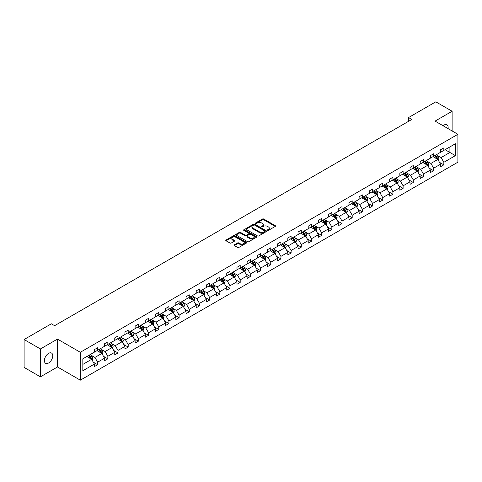 <?xml version="1.0" encoding="UTF-8"?>
<svg xmlns="http://www.w3.org/2000/svg" width="482" height="482" viewBox="0 0 482 482"><rect width="100%" height="100%" fill="white"/><g stroke="black" fill="none" stroke-linecap="round" stroke-linejoin="round"><path stroke-width="0.72" d="M267.564 230.336A0.633 0.368 0 0 0 268.462 230.336L275.27 226.407A0.904 0.524 0 0 0 275.535 226.04A0.904 0.524 0 0 0 275.27 225.666L263.738 219.009A0.904 0.524 0 0 0 262.455 219.009L255.653 222.937A0.633 0.368 0 0 0 256.545 223.455L257.43 222.949A2.898 1.675 0 0 1 261.527 222.949L262.491 223.503A2.898 1.675 0 0 1 263.341 224.69A2.898 1.675 0 0 1 262.491 225.871L261.606 226.377A0.633 0.368 0 0 0 262.503 226.895L263.383 226.389A2.898 1.675 0 0 1 267.486 226.389L268.444 226.944A2.898 1.675 0 0 1 269.293 228.125A2.898 1.675 0 0 1 268.444 229.312L267.564 229.818A0.633 0.368 0 0 0 267.564 230.336L267.564 229.818M48.574 363.006A5.905 3.41 120 0 0 52.436 357.801A5.905 3.41 120 0 0 51.532 353.065A5.905 3.41 120 0 0 48.574 353.36A5.905 3.41 120 0 0 44.718 358.566A5.905 3.41 120 0 0 45.621 363.295A5.905 3.41 120 0 0 48.574 363.006M448.043 128.604A5.905 3.41 120 0 0 446.916 124.79A5.905 3.41 120 0 0 443.964 125.079A5.905 3.41 120 0 0 443.054 125.724M234.33 244.826A0.904 0.524 0 0 0 234.065 245.199A0.904 0.524 0 0 0 234.33 245.567L237.566 247.435A0.904 0.524 0 0 0 238.849 247.435L246.41 243.073A0.904 0.524 0 0 0 246.676 242.699A0.904 0.524 0 0 0 246.41 242.332L234.879 235.674A0.904 0.524 0 0 0 233.595 235.674L226.034 240.036A0.904 0.524 0 0 0 225.769 240.41A0.904 0.524 0 0 0 226.034 240.777L229.944 243.03A0.904 0.524 0 0 0 231.227 243.03L234.463 241.163A0.904 0.524 0 0 0 234.728 240.795A0.904 0.524 0 0 0 234.463 240.428L232.523 239.307A2.422 1.398 0 0 1 231.812 238.319A2.422 1.398 0 0 1 233.306 237.024A2.422 1.398 0 0 1 235.951 237.331L243.543 241.711A2.422 1.398 0 0 1 244.254 242.699A2.422 1.398 0 0 1 242.753 243.994A2.422 1.398 0 0 1 240.114 243.687L238.849 242.958A0.904 0.524 0 0 0 237.566 242.958L234.33 244.826L234.33 245.567L237.566 243.711L237.566 242.958M57.485 339.093L40.416 348.95L24.1 339.527L24.1 367.411L40.416 376.834L57.485 366.983L80.325 380.171L80.325 352.282L57.485 339.093L57.485 366.983M452.122 130.959L452.122 111.252L435.059 121.109L457.9 134.297L80.325 352.282M452.122 111.252L435.806 101.829L408.555 117.566L408.555 121.331M24.1 339.527L51.351 323.796L54.611 325.681L411.821 119.446L408.555 117.566M257.49 235.933A0.904 0.524 0 0 0 258.774 235.933L266.335 231.565A0.904 0.524 0 0 0 266.6 231.197A0.904 0.524 0 0 0 266.335 230.83L254.803 224.172A0.904 0.524 0 0 0 253.52 224.172L245.959 228.534A0.904 0.524 0 0 0 245.693 228.902A0.904 0.524 0 0 0 245.959 229.275L257.49 235.933M244 230.474A0.633 0.368 0 0 1 244.645 230.565L256.358 237.325L248.808 241.681A0.904 0.524 0 0 1 247.531 241.681L235.999 235.023L239.235 233.174L239.235 232.42L235.999 234.288A0.904 0.524 0 0 0 235.734 234.656A0.904 0.524 0 0 0 235.999 235.023L235.999 234.288M239.235 233.174A0.904 0.524 0 0 1 240.512 233.174L240.512 232.42A0.904 0.524 0 0 0 239.235 232.42M240.512 232.42L245.193 235.12A0.904 0.524 0 0 0 246.471 235.12L248.622 233.878A0.904 0.524 0 0 0 248.887 233.511A0.904 0.524 0 0 0 248.622 233.137L243.747 230.33A0.633 0.368 0 0 1 244.645 229.812L256.37 236.578A0.904 0.524 0 0 1 256.635 236.951A0.904 0.524 0 0 1 256.37 237.319L256.37 236.578M40.416 348.95L40.416 376.834M82.838 358.819L94.394 352.149L94.394 349.625L97.659 347.745L97.659 350.269L104.576 346.275L104.576 343.75L107.835 341.865L107.835 344.389L114.758 340.394L114.758 337.87L118.018 335.984L118.018 338.509L124.94 334.514L124.94 331.99L128.2 330.11L128.2 332.634L135.123 328.64L135.123 326.115L138.382 324.229L138.382 326.754L145.299 322.759L145.299 320.235L148.564 318.349L148.564 320.873L155.481 316.879L155.481 314.354L158.747 312.475L158.747 314.999L165.663 311.004L165.663 308.48L168.929 306.594L168.929 309.119L175.846 305.124L175.846 302.6L179.111 300.714L179.111 303.238L186.028 299.244L186.028 296.719L189.293 294.839L189.293 297.364L196.21 293.369L196.21 290.845L199.476 288.959L199.476 291.483L206.392 287.489L206.392 284.964L209.658 283.079L209.658 285.603L216.575 281.608L216.575 279.084L219.834 277.204L219.834 279.729L226.757 275.734L226.757 273.21L230.016 271.324L230.016 273.848L236.939 269.854L236.939 267.329L240.199 265.443L240.199 267.968L247.121 263.979L247.121 261.449L250.381 259.569L250.381 262.094L257.298 258.099L257.298 255.574L260.563 253.689L260.563 256.213L267.48 252.219L267.48 249.694L270.745 247.808L270.745 250.333L277.662 246.344L277.662 243.814L280.928 241.934L280.928 244.458L287.844 240.464L287.844 237.939L291.11 236.053L291.11 238.578L298.027 234.583L298.027 232.059L301.292 230.173L301.292 232.698L308.209 228.709L308.209 226.178L311.474 224.299L311.474 226.823L318.391 222.829L318.391 220.304L321.657 218.418L321.657 220.943L328.573 216.948L328.573 214.424L331.839 212.538L331.839 215.068L338.756 211.074L338.756 208.549L342.015 206.664L342.015 209.188L348.938 205.193L348.938 202.669L352.197 200.783L352.197 203.308L359.12 199.313L359.12 196.789L362.38 194.903L362.38 197.433L369.302 193.439L369.302 190.914L372.562 189.028L372.562 191.553L379.479 187.558L379.479 185.034L382.744 183.148L382.744 185.672L389.661 181.678L389.661 179.153L392.926 177.268L392.926 179.798L399.843 175.803L399.843 173.279L403.109 171.393L403.109 173.918L410.025 169.923L410.025 167.399L413.291 165.513L413.291 168.037L420.208 164.043L420.208 161.518L423.473 159.638L423.473 162.163L430.39 158.168L430.39 155.644L433.655 153.758L433.655 156.282L440.572 152.288L440.572 149.763L443.838 147.878L443.838 150.402L455.388 143.732L455.388 155.644L443.838 162.314L443.838 164.838L440.572 166.718L440.572 164.193L433.655 168.188L433.655 170.712L430.39 172.598L430.39 170.074L423.473 174.068L423.473 176.593L420.208 178.479L420.208 175.954L413.291 179.949L413.291 182.473L410.025 184.353L410.025 181.828L403.109 185.823L403.109 188.348L399.843 190.233L399.843 187.709L392.926 191.703L392.926 194.228L389.661 196.114L389.661 193.589L382.744 197.584L382.744 200.108L379.479 201.988L379.479 199.464L372.562 203.458L372.562 205.983L369.302 207.869L369.302 205.344L362.38 209.339L362.38 211.863L359.12 213.749L359.12 211.224L352.197 215.219L352.197 217.744L348.938 219.623L348.938 217.099L342.015 221.093L342.015 223.618L338.756 225.504L338.756 222.979L331.839 226.974L331.839 229.498L328.573 231.384L328.573 228.86L321.657 232.854L321.657 235.379L318.391 237.258L318.391 234.734L311.474 238.729L311.474 241.253L308.209 243.139L308.209 240.614L301.292 244.609L301.292 247.133L298.027 249.019L298.027 246.495L291.11 250.489L291.11 253.014L287.844 254.894L287.844 252.369L280.928 256.364L280.928 258.888L277.662 260.774L277.662 258.25L270.745 262.244L270.745 264.769L267.48 266.654L267.48 264.13L260.563 268.125L260.563 270.649L257.298 272.529L257.298 270.004L250.381 273.999L250.381 276.523L247.121 278.409L247.121 275.885L240.199 279.879L240.199 282.404L236.939 284.29L236.939 281.765L230.016 285.754L230.016 288.284L226.757 290.164L226.757 287.64L219.834 291.634L219.834 294.159L216.575 296.044L216.575 293.52L209.658 297.514L209.658 300.039L206.392 301.925L206.392 299.4L199.476 303.389L199.476 305.919L196.21 307.799L196.21 305.275L189.293 309.269L189.293 311.794L186.028 313.68L186.028 311.155L179.111 315.15L179.111 317.674L175.846 319.56L175.846 317.036L168.929 321.024L168.929 323.555L165.663 325.434L165.663 322.91L158.747 326.904L158.747 329.429L155.481 331.315L155.481 328.79L148.564 332.785L148.564 335.309L145.299 337.195L145.299 334.665L138.382 338.659L138.382 341.184L135.123 343.07L135.123 340.545L128.2 344.54L128.2 347.064L124.94 348.95L124.94 346.425L118.018 350.42L118.018 352.945L114.758 354.83L114.758 352.3L107.835 356.294L107.835 358.819L104.576 360.705L104.576 358.18L97.659 362.175L97.659 364.699L94.394 366.585L94.394 364.061L82.838 370.73L82.838 358.819M80.325 380.171L457.9 162.181L457.9 134.297M97.003 350.643L101.835 353.433L94.918 357.427L91.14 355.246M94.918 357.427L97.659 362.175M101.835 353.433L104.576 358.18M94.394 351.547L94.918 351.848L97.659 350.269M107.185 344.769L112.017 347.552L105.094 351.547L101.316 349.366M105.094 351.547L107.835 356.294M112.017 347.552L114.758 352.3M104.576 345.672L105.094 345.974L107.835 344.389M117.367 338.888L122.199 341.678L115.276 345.672L111.499 343.491M115.276 345.672L118.018 350.42M122.199 341.678L124.94 346.425M114.758 339.792L115.276 340.093L118.018 338.509M127.549 333.008L132.381 335.797L125.459 339.792L121.681 337.611M125.459 339.792L128.2 344.54M132.381 335.797L135.123 340.545M124.94 333.912L125.459 334.213L128.2 332.634M137.732 327.133L142.558 329.917L135.641 333.912L131.863 331.73M135.641 333.912L138.382 338.659M142.558 329.917L145.299 334.665M135.123 328.037L135.641 328.338L138.382 326.754M147.914 321.253L152.74 324.043L145.823 328.037L142.045 325.856M145.823 328.037L148.564 332.785M152.74 324.043L155.481 328.79M145.299 322.157L145.823 322.458L148.564 320.873M158.096 315.373L162.922 318.162L156.005 322.157L152.228 319.976M156.005 322.157L158.747 326.904M162.922 318.162L165.663 322.91M155.481 316.276L156.005 316.578L158.747 314.999M168.278 309.498L173.104 312.282L166.188 316.276L162.41 314.095M166.188 316.276L168.929 321.024M173.104 312.282L175.846 317.036M165.663 310.402L166.188 310.703L168.929 309.119M178.454 303.618L183.287 306.407L176.37 310.402L172.592 308.221M176.37 310.402L179.111 315.15M183.287 306.407L186.028 311.155M175.846 304.522L176.37 304.823L179.111 303.238M188.637 297.737L193.469 300.527L186.552 304.522L182.774 302.341M186.552 304.522L189.293 309.269M193.469 300.527L196.21 305.275M186.028 298.641L186.552 298.942L189.293 297.364M198.819 291.863L203.651 294.647L196.734 298.641L192.957 296.46M196.734 298.641L199.476 303.389M203.651 294.647L206.392 299.4M196.21 292.767L196.734 293.068L199.476 291.483M209.001 285.983L213.833 288.772L206.917 292.767L203.139 290.586M206.917 292.767L209.658 297.514M213.833 288.772L216.575 293.52M206.392 286.886L206.917 287.188L209.658 285.603M219.183 280.102L224.016 282.892L217.093 286.886L213.315 284.705M217.093 286.886L219.834 291.634M224.016 282.892L226.757 287.64M216.575 281.006L217.093 281.307L219.834 279.729M229.366 274.228L234.198 277.011L227.275 281.006L223.497 278.825M227.275 281.006L230.016 285.754M234.198 277.011L236.939 281.765M226.757 275.132L227.275 275.433L230.016 273.848M239.548 268.347L244.38 271.137L237.457 275.132L233.68 272.951M237.457 275.132L240.199 279.879M244.38 271.137L247.121 275.885M236.939 269.251L237.457 269.552L240.199 267.968M249.73 262.467L254.562 265.257L247.64 269.251L243.862 267.07M247.64 269.251L250.381 273.999M254.562 265.257L257.298 270.004M247.121 263.371L247.64 263.672L250.381 262.094M259.912 256.593L264.738 259.382L257.822 263.371L254.044 261.19M257.822 263.371L260.563 268.125M264.738 259.382L267.48 264.13M257.298 257.496L257.822 257.798L260.563 256.213M270.095 250.712L274.921 253.502L268.004 257.496L264.226 255.315M268.004 257.496L270.745 262.244M274.921 253.502L277.662 258.25M267.48 251.616L268.004 251.917L270.745 250.333M280.277 244.832L285.103 247.621L278.186 251.616L274.409 249.435M278.186 251.616L280.928 256.364M285.103 247.621L287.844 252.369M277.662 245.736L278.186 246.037L280.928 244.458M290.459 238.958L295.285 241.747L288.369 245.736L284.591 243.555M288.369 245.736L291.11 250.489M295.285 241.747L298.027 246.495M287.844 239.861L288.369 240.163L291.11 238.578M300.635 233.077L305.468 235.867L298.551 239.861L294.773 237.68M298.551 239.861L301.292 244.609M305.468 235.867L308.209 240.614M298.027 233.981L298.551 234.282L301.292 232.698M310.818 227.197L315.65 229.986L308.733 233.981L304.955 231.8M308.733 233.981L311.474 238.729M315.65 229.986L318.391 234.734M308.209 228.1L308.733 228.408L311.474 226.823M321 221.322L325.832 224.112L318.915 228.1L315.138 225.919M318.915 228.1L321.657 232.854M325.832 224.112L328.573 228.86M318.391 222.226L318.915 222.527L321.657 220.943M331.182 215.442L336.014 218.232L329.098 222.226L325.32 220.045M329.098 222.226L331.839 226.974M336.014 218.232L338.756 222.979M328.573 216.346L329.098 216.647L331.839 215.068M341.364 209.562L346.197 212.351L339.274 216.346L335.496 214.165M339.274 216.346L342.015 221.093M346.197 212.351L348.938 217.099M338.756 210.465L339.274 210.773L342.015 209.188M351.547 203.687L356.379 206.477L349.456 210.471L345.678 208.29M349.456 210.471L352.197 215.219M356.379 206.477L359.12 211.224M348.938 204.591L349.456 204.892L352.197 203.308M361.729 197.807L366.561 200.596L359.638 204.591L355.861 202.41M359.638 204.591L362.38 209.339M366.561 200.596L369.302 205.344M359.12 198.711L359.638 199.012L362.38 197.433M371.911 191.926L376.737 194.716L369.821 198.711L366.043 196.529M369.821 198.711L372.562 203.458M376.737 194.716L379.479 199.464M369.302 192.836L369.821 193.137L372.562 191.553M382.093 186.052L386.919 188.842L380.003 192.836L376.225 190.655M380.003 192.836L382.744 197.584M386.919 188.842L389.661 193.589M379.479 186.956L380.003 187.257L382.744 185.672M392.276 180.172L397.102 182.961L390.185 186.956L386.407 184.775M390.185 186.956L392.926 191.703M397.102 182.961L399.843 187.709M389.661 181.075L390.185 181.377L392.926 179.798M402.458 174.291L407.284 177.081L400.367 181.075L396.59 178.894M400.367 181.075L403.109 185.823M407.284 177.081L410.025 181.828M399.843 175.201L400.367 175.502L403.109 173.918M412.634 168.417L417.466 171.206L410.55 175.201L406.772 173.02M410.55 175.201L413.291 179.949M417.466 171.206L420.208 175.954M410.025 169.321L410.55 169.622L413.291 168.037M422.816 162.536L427.648 165.326L420.732 169.321L416.954 167.14M420.732 169.321L423.473 174.068M427.648 165.326L430.39 170.074M420.208 163.44L420.732 163.741L423.473 162.163M432.999 156.656L437.831 159.446L430.914 163.44L427.136 161.259M430.914 163.44L433.655 168.188M437.831 159.446L440.572 164.193M430.39 157.566L430.914 157.867L433.655 156.282M445.073 149.685L449.905 152.475L441.096 157.566L437.319 155.385M441.096 157.566L443.838 162.314M455.388 155.644L449.905 152.475L449.905 146.902L455.388 143.732M440.572 151.685L441.096 151.987L443.838 150.402M82.838 364.398L91.652 359.313L86.82 356.523M91.652 359.313L94.394 364.061M439.494 162.332L443.838 164.838M429.311 168.206L433.655 170.712M419.129 174.086L423.473 176.593M408.947 179.967L413.291 182.473M398.771 185.841L403.109 188.348M388.588 191.722L392.926 194.228M378.406 197.602L382.744 200.108M368.224 203.476L372.562 205.983M358.042 209.357L362.38 211.863M347.859 215.237L352.197 217.744M337.677 221.111L342.015 223.618M327.495 226.992L331.839 229.498M317.313 232.872L321.657 235.379M307.13 238.747L311.474 241.253M296.948 244.627L301.292 247.133M286.766 250.507L291.11 253.014M276.59 256.382L280.928 258.888M266.407 262.262L270.745 264.769M256.225 268.143L260.563 270.649M246.043 274.017L250.381 276.523M235.861 279.897L240.199 282.404M225.678 285.778L230.016 288.284M215.496 291.652L219.834 294.159M205.314 297.533L209.658 300.039M195.132 303.413L199.476 305.919M184.949 309.287L189.293 311.794M174.767 315.168L179.111 317.674M164.591 321.048L168.929 323.555M154.409 326.923L158.747 329.429M144.226 332.803L148.564 335.309M134.044 338.683L138.382 341.184M123.862 344.558L128.2 347.064M113.68 350.438L118.018 352.945M103.497 356.319L107.835 358.819M93.315 362.193L97.659 364.699M267.817 230.426L268.444 230.065A2.898 1.675 0 0 0 269.293 228.884L269.293 228.125M263.341 224.69L263.341 225.443A2.898 1.675 0 0 1 262.491 226.624L261.859 226.986M275.258 226.413L263.738 219.762A0.904 0.524 0 0 0 262.455 219.762L255.906 223.546M266.335 230.83L266.335 231.565L254.803 224.925A0.904 0.524 0 0 0 253.52 224.925L245.971 229.281L245.959 228.534M264.732 231.456A0.633 0.368 0 0 0 264.732 230.938L254.61 225.094A0.633 0.368 0 0 0 253.713 225.094L252.785 225.63A2.898 1.675 0 0 0 251.935 226.817A2.898 1.675 0 0 0 252.785 227.998L259.702 231.993A2.898 1.675 0 0 0 263.805 231.993L264.732 231.456L264.732 232.21A0.633 0.368 0 0 0 264.919 231.95L264.919 231.197M251.935 226.817L251.935 227.57A2.898 1.675 0 0 0 252.785 228.751L252.785 227.998M264.732 232.21L263.805 232.746A2.898 1.675 0 0 1 259.702 232.746L252.785 228.751M240.512 233.174L245.193 235.873A0.904 0.524 0 0 0 246.471 235.873L248.622 234.632A0.904 0.524 0 0 0 248.887 234.264L248.887 233.511M250.044 237.921A2.422 1.398 0 0 0 252.682 238.222A2.422 1.398 0 0 0 254.183 236.933A2.422 1.398 0 0 0 253.472 235.939L250.797 234.397A0.904 0.524 0 0 0 249.513 234.397L247.368 235.638A0.904 0.524 0 0 0 247.103 236.005A0.904 0.524 0 0 0 247.368 236.373L250.044 237.921L250.044 238.674A2.422 1.398 0 0 0 252.682 238.976A2.422 1.398 0 0 0 254.183 237.686L254.183 236.933M247.103 236.005L247.103 236.758A0.904 0.524 0 0 0 247.368 237.132L247.368 236.373M250.044 238.674L247.368 237.132M244.254 242.699L244.254 243.452A2.422 1.398 0 0 1 242.753 244.748A2.422 1.398 0 0 1 240.114 244.446L238.849 243.711A0.904 0.524 0 0 0 237.566 243.711M231.812 238.319L231.812 239.072A2.422 1.398 0 0 0 232.523 240.06L232.523 239.307M234.451 241.175L232.523 240.06M246.398 243.079L234.879 236.427A0.904 0.524 0 0 0 233.595 236.427L226.046 240.783M438.325 160.307L438.927 158.572A2.446 1.41 -120 0 0 438.144 156.487L436.68 154.535M434.053 157.265L433.414 156.415M437.469 159.241L437.608 158.674A2.446 1.41 -120 0 0 436.903 157.204L435.439 155.252M434.83 155.602L436.439 157.759A1.247 0.717 60 0 1 436.668 158.132L437.608 158.674M434.656 155.704L436.12 157.656A2.446 1.41 60 0 1 436.734 158.813M428.143 166.188L428.745 164.452A2.446 1.41 -120 0 0 427.962 162.368L426.498 160.41M423.871 163.145L423.238 162.295M427.287 165.115L427.426 164.555A2.446 1.41 -120 0 0 426.727 163.085L425.257 161.127M424.648 161.482L426.257 163.633A1.247 0.717 60 0 1 426.486 164.013L427.426 164.555M424.473 161.578L425.943 163.537A2.446 1.41 60 0 1 426.552 164.693M417.96 172.062L418.563 170.327A2.446 1.41 -120 0 0 417.78 168.248L416.315 166.29M413.689 169.025L413.056 168.176M417.105 170.996L417.243 170.435A2.446 1.41 -120 0 0 416.544 168.965L415.074 167.007M414.466 167.362L416.074 169.513A1.247 0.717 60 0 1 416.303 169.893L417.243 170.435M414.291 167.459L415.761 169.417A2.446 1.41 60 0 1 416.37 170.568M407.784 177.942L408.381 176.207A2.446 1.41 -120 0 0 407.603 174.123L406.133 172.17M403.506 174.9L402.874 174.05M406.922 176.876L407.061 176.31A2.446 1.41 -120 0 0 406.362 174.839L404.898 172.887M404.284 173.237L405.898 175.394A1.247 0.717 60 0 1 406.121 175.767L407.061 176.31M404.115 173.339L405.579 175.291A2.446 1.41 60 0 1 406.187 176.448M397.602 183.823L398.198 182.088A2.446 1.41 -120 0 0 397.421 180.003L395.951 178.045M393.324 180.78L392.691 179.931M396.74 182.75L396.879 182.19A2.446 1.41 -120 0 0 396.18 180.72L394.716 178.762M394.101 179.117L395.716 181.268A1.247 0.717 60 0 1 395.939 181.648L396.879 182.19M393.933 179.214L395.397 181.172A2.446 1.41 60 0 1 396.005 182.329M387.42 189.697L388.016 187.962A2.446 1.41 -120 0 0 387.239 185.883L385.775 183.925M383.142 186.661L382.509 185.811M386.558 188.631L386.697 188.07A2.446 1.41 -120 0 0 385.998 186.6L384.534 184.642M383.919 184.998L385.534 187.149A1.247 0.717 60 0 1 385.757 187.528L386.697 188.07M383.75 185.094L385.214 187.052A2.446 1.41 60 0 1 385.823 188.203M377.237 195.578L377.834 193.842A2.446 1.41 -120 0 0 377.057 191.758L375.592 189.806M372.96 192.535L372.327 191.685M376.382 194.511L376.514 193.945A2.446 1.41 -120 0 0 375.815 192.475L374.351 190.523M373.737 190.872L375.351 193.029A1.247 0.717 60 0 1 375.574 193.403L376.514 193.945M373.568 190.974L375.032 192.927A2.446 1.41 60 0 1 375.641 194.083M367.055 201.452L367.652 199.723A2.446 1.41 -120 0 0 366.874 197.638L365.41 195.68M362.783 198.415L362.145 197.566M366.2 200.385L366.332 199.825A2.446 1.41 -120 0 0 365.633 198.355L364.169 196.397M363.555 196.752L365.169 198.903A1.247 0.717 60 0 1 365.392 199.283L366.332 199.825M363.386 196.849L364.85 198.807A2.446 1.41 60 0 1 365.458 199.964M356.873 207.332L357.475 205.597A2.446 1.41 -120 0 0 356.692 203.518L355.228 201.56M352.601 204.296L351.962 203.446M356.017 206.266L356.15 205.706A2.446 1.41 -120 0 0 355.451 204.235L353.987 202.277M353.372 202.633L354.987 204.784A1.247 0.717 60 0 1 355.216 205.163L356.15 205.706M353.204 202.729L354.668 204.687A2.446 1.41 60 0 1 355.276 205.838M346.691 213.213L347.293 211.478A2.446 1.41 -120 0 0 346.51 209.393L345.046 207.441M342.419 210.17L341.78 209.321M345.835 212.146L345.968 211.58A2.446 1.41 -120 0 0 345.269 210.11L343.805 208.158M343.19 208.507L344.805 210.664A1.247 0.717 60 0 1 345.034 211.038L345.968 211.58M343.021 208.61L344.485 210.562A2.446 1.41 60 0 1 345.094 211.719M336.508 219.087L337.111 217.358A2.446 1.41 -120 0 0 336.328 215.273L334.863 213.315M332.237 216.05L331.598 215.201M335.653 218.021L335.791 217.46A2.446 1.41 -120 0 0 335.086 215.99L333.622 214.032M333.008 214.388L334.622 216.538A1.247 0.717 60 0 1 334.851 216.918L335.791 217.46M332.839 214.484L334.303 216.442A2.446 1.41 60 0 1 334.918 217.599M326.326 224.967L326.929 223.232A2.446 1.41 -120 0 0 326.145 221.154L324.681 219.196M322.054 221.931L321.416 221.081M325.471 223.901L325.609 223.341A2.446 1.41 -120 0 0 324.904 221.871L323.44 219.913M322.832 220.268L324.44 222.419A1.247 0.717 60 0 1 324.669 222.798L325.609 223.341M322.657 220.364L324.121 222.323A2.446 1.41 60 0 1 324.735 223.473M316.144 230.848L316.746 229.113A2.446 1.41 -120 0 0 315.963 227.028L314.499 225.076M311.872 227.805L311.239 226.956M315.288 229.781L315.427 229.215A2.446 1.41 -120 0 0 314.728 227.745L313.258 225.793M312.649 226.142L314.258 228.299A1.247 0.717 60 0 1 314.487 228.673L315.427 229.215M312.475 226.245L313.945 228.197A2.446 1.41 60 0 1 314.553 229.354M305.962 236.722L306.564 234.993A2.446 1.41 -120 0 0 305.781 232.908L304.317 230.95M301.69 233.686L301.057 232.836M305.106 235.656L305.245 235.096A2.446 1.41 -120 0 0 304.546 233.625L303.076 231.667M302.467 232.023L304.076 234.174A1.247 0.717 60 0 1 304.305 234.553L305.245 235.096M302.292 232.119L303.762 234.077A2.446 1.41 60 0 1 304.371 235.234M295.779 242.603L296.382 240.867A2.446 1.41 -120 0 0 295.605 238.789L294.134 236.831M291.508 239.566L290.875 238.717M294.924 241.536L295.062 240.976A2.446 1.41 -120 0 0 294.363 239.506L292.899 237.548M292.285 237.903L293.893 240.054A1.247 0.717 60 0 1 294.122 240.434L295.062 240.976M292.116 238L293.58 239.958A2.446 1.41 60 0 1 294.189 241.108M285.603 248.483L286.2 246.748A2.446 1.41 -120 0 0 285.422 244.663L283.952 242.711M281.325 245.44L280.693 244.591M284.742 247.417L284.88 246.85A2.446 1.41 -120 0 0 284.181 245.38L282.717 243.428M282.103 243.778L283.717 245.934A1.247 0.717 60 0 1 283.94 246.308L284.88 246.85M281.934 243.88L283.398 245.832A2.446 1.41 60 0 1 284.006 246.989M275.421 254.357L276.017 252.628A2.446 1.41 -120 0 0 275.24 250.544L273.776 248.585M271.143 251.321L270.51 250.471M274.559 253.291L274.698 252.731A2.446 1.41 -120 0 0 273.999 251.261L272.535 249.302M271.92 249.658L273.535 251.809A1.247 0.717 60 0 1 273.758 252.188L274.698 252.731M271.752 249.754L273.216 251.712A2.446 1.41 60 0 1 273.824 252.869M265.239 260.238L265.835 258.503A2.446 1.41 -120 0 0 265.058 256.424L263.594 254.466M260.961 257.201L260.328 256.352M264.377 259.171L264.516 258.611A2.446 1.41 -120 0 0 263.817 257.141L262.353 255.183M261.738 255.538L263.353 257.689A1.247 0.717 60 0 1 263.576 258.069L264.516 258.611M261.569 255.635L263.033 257.593A2.446 1.41 60 0 1 263.642 258.744M255.056 266.118L255.653 264.383A2.446 1.41 -120 0 0 254.876 262.298L253.412 260.346M250.785 263.076L250.146 262.226M254.201 265.052L254.333 264.485A2.446 1.41 -120 0 0 253.634 263.015L252.17 261.063M251.556 261.413L253.171 263.57A1.247 0.717 60 0 1 253.393 263.943L254.333 264.485M251.387 261.515L252.851 263.467A2.446 1.41 60 0 1 253.46 264.624M244.874 271.993L245.477 270.263A2.446 1.41 -120 0 0 244.693 268.179L243.229 266.221M240.602 268.956L239.964 268.106M244.019 270.926L244.151 270.366A2.446 1.41 -120 0 0 243.452 268.896L241.988 266.938M241.374 267.293L242.988 269.444A1.247 0.717 60 0 1 243.211 269.824L244.151 270.366M241.205 267.389L242.669 269.348A2.446 1.41 60 0 1 243.277 270.504M234.692 277.873L235.294 276.138A2.446 1.41 -120 0 0 234.511 274.059L233.047 272.101M230.42 274.836L229.781 273.987M233.836 276.807L233.969 276.246A2.446 1.41 -120 0 0 233.27 274.776L231.806 272.818M231.191 273.173L232.806 275.324A1.247 0.717 60 0 1 233.035 275.704L233.969 276.246M231.023 273.27L232.487 275.228A2.446 1.41 60 0 1 233.095 276.379M224.51 283.753L225.112 282.018A2.446 1.41 -120 0 0 224.329 279.934L222.865 277.981M220.238 280.711L219.599 279.861M223.654 282.687L223.793 282.121A2.446 1.41 -120 0 0 223.088 280.651L221.624 278.698M221.009 279.048L222.624 281.205A1.247 0.717 60 0 1 222.853 281.578L223.793 282.121M220.84 279.15L222.304 281.102A2.446 1.41 60 0 1 222.919 282.259M214.327 289.628L214.93 287.899A2.446 1.41 -120 0 0 214.147 285.814L212.683 283.856M210.056 286.591L209.417 285.742M213.472 288.561L213.61 288.001A2.446 1.41 -120 0 0 212.905 286.531L211.441 284.573M210.833 284.928L212.442 287.079A1.247 0.717 60 0 1 212.67 287.459L213.61 288.001M210.658 285.025L212.122 286.983A2.446 1.41 60 0 1 212.737 288.14M204.145 295.508L204.748 293.773A2.446 1.41 -120 0 0 203.964 291.694L202.5 289.736M199.873 292.466L199.235 291.622M203.29 294.442L203.428 293.881A2.446 1.41 -120 0 0 202.729 292.405L201.259 290.453M200.651 290.809L202.259 292.96A1.247 0.717 60 0 1 202.488 293.339L203.428 293.881M200.476 290.905L201.946 292.863A2.446 1.41 60 0 1 202.554 294.014M193.963 301.389L194.565 299.653A2.446 1.41 -120 0 0 193.782 297.569L192.318 295.617M189.691 298.346L189.058 297.496M193.107 300.322L193.246 299.756A2.446 1.41 -120 0 0 192.547 298.286L191.077 296.328M190.468 296.683L192.077 298.84A1.247 0.717 60 0 1 192.306 299.214L193.246 299.756M190.294 296.785L191.764 298.738A2.446 1.41 60 0 1 192.372 299.894M183.781 307.263L184.383 305.534A2.446 1.41 -120 0 0 183.606 303.449L182.136 301.491M179.509 304.226L178.876 303.377M182.925 306.197L183.064 305.636A2.446 1.41 -120 0 0 182.365 304.166L180.895 302.208M180.286 302.563L181.895 304.714A1.247 0.717 60 0 1 182.124 305.094L183.064 305.636M180.111 302.66L181.581 304.618A2.446 1.41 60 0 1 182.19 305.775M173.604 313.143L174.201 311.408A2.446 1.41 -120 0 0 173.424 309.33L171.953 307.371M169.327 310.101L168.694 309.257M172.743 312.077L172.881 311.517A2.446 1.41 -120 0 0 172.182 310.04L170.718 308.088M170.104 308.444L171.719 310.595A1.247 0.717 60 0 1 171.941 310.974L172.881 311.517M169.935 308.54L171.399 310.498A2.446 1.41 60 0 1 172.008 311.649M163.422 319.024L164.019 317.289A2.446 1.41 -120 0 0 163.241 315.204L161.771 313.252M159.144 315.981L158.512 315.132M162.561 317.957L162.699 317.391A2.446 1.41 -120 0 0 162 315.921L160.536 313.963M159.922 314.318L161.536 316.475A1.247 0.717 60 0 1 161.759 316.849L162.699 317.391M159.753 314.421L161.217 316.373A2.446 1.41 60 0 1 161.825 317.53M153.24 324.898L153.836 323.169A2.446 1.41 -120 0 0 153.059 321.084L151.595 319.126M148.962 321.862L148.329 321.012M152.378 323.832L152.517 323.271A2.446 1.41 -120 0 0 151.818 321.801L150.354 319.843M149.739 320.199L151.354 322.35A1.247 0.717 60 0 1 151.577 322.729L152.517 323.271M149.571 320.295L151.035 322.253A2.446 1.41 60 0 1 151.643 323.41M143.058 330.779L143.654 329.043A2.446 1.41 -120 0 0 142.877 326.965L141.413 325.007M138.78 327.736L138.147 326.892M142.202 329.712L142.335 329.152A2.446 1.41 -120 0 0 141.636 327.676L140.172 325.724M139.557 326.079L141.172 328.23A1.247 0.717 60 0 1 141.395 328.61L142.335 329.152M139.388 326.175L140.852 328.134A2.446 1.41 60 0 1 141.461 329.284M132.875 336.659L133.478 334.924A2.446 1.41 -120 0 0 132.695 332.839L131.231 330.887M128.604 333.616L127.965 332.767M132.02 335.593L132.152 335.026A2.446 1.41 -120 0 0 131.453 333.556L129.989 331.598M129.375 331.953L130.99 334.104A1.247 0.717 60 0 1 131.212 334.484L132.152 335.026M129.206 332.056L130.67 334.008A2.446 1.41 60 0 1 131.279 335.165M122.693 342.533L123.296 340.804A2.446 1.41 -120 0 0 122.512 338.719L121.048 336.761M118.421 339.497L117.783 338.647M121.838 341.467L121.97 340.907A2.446 1.41 -120 0 0 121.271 339.436L119.807 337.478M119.193 337.834L120.807 339.985A1.247 0.717 60 0 1 121.036 340.364L121.97 340.907M119.024 337.93L120.488 339.888A2.446 1.41 60 0 1 121.096 341.045M112.511 348.414L113.113 346.678A2.446 1.41 -120 0 0 112.33 344.6L110.866 342.642M108.239 345.371L107.6 344.528M111.655 347.347L111.794 346.787A2.446 1.41 -120 0 0 111.089 345.311L109.625 343.359M109.01 343.714L110.625 345.865A1.247 0.717 60 0 1 110.854 346.245L111.794 346.787M108.842 343.811L110.306 345.769A2.446 1.41 60 0 1 110.914 346.919M102.329 354.294L102.931 352.559A2.446 1.41 -120 0 0 102.148 350.474L100.684 348.522M98.057 351.251L97.418 350.402M101.473 353.222L101.612 352.661A2.446 1.41 -120 0 0 100.907 351.191L99.443 349.233M98.828 349.589L100.443 351.74A1.247 0.717 60 0 1 100.672 352.119L101.612 352.661M98.659 349.691L100.123 351.643A2.446 1.41 60 0 1 100.738 352.8M92.146 360.168L92.749 358.439A2.446 1.41 -120 0 0 91.966 356.355L90.502 354.397M87.875 357.132L87.236 356.282M91.291 359.102L91.429 358.542A2.446 1.41 -120 0 0 90.724 357.072L89.26 355.113M88.652 355.469L90.261 357.62A1.247 0.717 60 0 1 90.489 357.999L91.429 358.542M88.477 355.565L89.941 357.524A2.446 1.41 60 0 1 90.556 358.68M268.444 230.065L268.444 229.312M261.606 226.895L261.606 226.377M262.491 226.624L262.491 225.871M255.653 223.455L255.653 222.937M262.455 219.762L262.455 219.009M263.738 219.762L263.738 219.009M275.27 226.407L275.27 225.666M253.52 224.925L253.52 224.172M254.803 224.925L254.803 224.172M259.702 232.746L259.702 231.993M263.805 232.746L263.805 231.993M245.193 235.873L245.193 235.12M246.471 235.873L246.471 235.12M248.622 234.632L248.622 233.878M244.645 230.565L244.645 229.812M238.849 243.711L238.849 242.958M240.114 244.446L240.114 243.687M234.463 241.163L234.463 240.428M226.034 240.777L226.034 240.036M233.595 236.427L233.595 235.674M234.879 236.427L234.879 235.674M246.41 243.073L246.41 242.332M437.656 159.343L438.909 158.62M436.903 157.204L438.144 156.487M435.427 158.06L436.12 157.656M427.474 165.224L428.727 164.501M426.727 163.085L427.962 162.368M425.245 163.94L425.943 163.537M417.292 171.104L418.545 170.375M416.544 168.965L417.78 168.248M415.062 169.815L415.761 169.417M407.109 176.978L408.362 176.255M406.362 174.839L407.603 174.123M404.88 175.695L405.579 175.291M396.927 182.859L398.186 182.136M396.18 180.72L397.421 180.003M394.698 181.575L395.397 181.172M386.745 188.739L388.004 188.01M385.998 186.6L387.239 185.883M384.516 187.45L385.214 187.052M376.562 194.614L377.822 193.891M375.815 192.475L377.057 191.758M374.339 193.33L375.032 192.927M366.38 200.494L367.639 199.771M365.633 198.355L366.874 197.638M364.157 199.211L364.85 198.807M356.198 206.374L357.457 205.645M355.451 204.235L356.692 203.518M353.975 205.085L354.668 204.687M346.016 212.249L347.275 211.526M345.269 210.11L346.51 209.393M343.793 210.965L344.485 210.562M335.84 218.129L337.093 217.406M335.086 215.99L336.328 215.273M333.61 216.846L334.303 216.442M325.657 224.01L326.91 223.28M324.904 221.871L326.145 221.154M323.428 222.72L324.121 222.323M315.475 229.884L316.728 229.161M314.728 227.745L315.963 227.028M313.246 228.601L313.945 228.197M305.293 235.764L306.546 235.041M304.546 233.625L305.781 232.908M303.064 234.481L303.762 234.077M295.111 241.645L296.364 240.916M294.363 239.506L295.605 238.789M292.881 240.355L293.58 239.958M284.928 247.519L286.188 246.796M284.181 245.38L285.422 244.663M282.699 246.236L283.398 245.832M274.746 253.399L276.005 252.676M273.999 251.261L275.24 250.544M272.517 252.116L273.216 251.712M264.564 259.28L265.823 258.551M263.817 257.141L265.058 256.424M262.341 257.99L263.033 257.593M254.382 265.154L255.641 264.431M253.634 263.015L254.876 262.298M252.158 263.871L252.851 263.467M244.199 271.035L245.458 270.312M243.452 268.896L244.693 268.179M241.976 269.751L242.669 269.348M234.017 276.915L235.276 276.186M233.27 274.776L234.511 274.059M231.794 275.626L232.487 275.228M223.841 282.789L225.094 282.066M223.088 280.651L224.329 279.934M221.612 281.506L222.304 281.102M213.659 288.67L214.912 287.947M212.905 286.531L214.147 285.814M211.429 287.386L212.122 286.983M203.476 294.55L204.73 293.821M202.729 292.405L203.964 291.694M201.247 293.261L201.946 292.863M193.294 300.425L194.547 299.702M192.547 298.286L193.782 297.569M191.065 299.141L191.764 298.738M183.112 306.305L184.365 305.582M182.365 304.166L183.606 303.449M180.883 305.022L181.581 304.618M172.93 312.185L174.183 311.456M172.182 310.04L173.424 309.33M170.7 310.896L171.399 310.498M162.747 318.06L164.007 317.337M162 315.921L163.241 315.204M160.518 316.776L161.217 316.373M152.565 323.94L153.824 323.217M151.818 321.801L153.059 321.084M150.342 322.657L151.035 322.253M142.383 329.821L143.642 329.092M141.636 327.676L142.877 326.965M140.16 328.531L140.852 328.134M132.201 335.695L133.46 334.972M131.453 333.556L132.695 332.839M129.977 334.412L130.67 334.008M122.018 341.575L123.278 340.852M121.271 339.436L122.512 338.719M119.795 340.286L120.488 339.888M111.836 347.456L113.095 346.727M111.089 345.311L112.33 344.6M109.613 346.166L110.306 345.769M101.66 353.33L102.913 352.607M100.907 351.191L102.148 350.474M99.431 352.047L100.123 351.643M91.478 359.211L92.731 358.481M90.724 357.072L91.966 356.355M89.248 357.921L89.941 357.524"/></g></svg>
